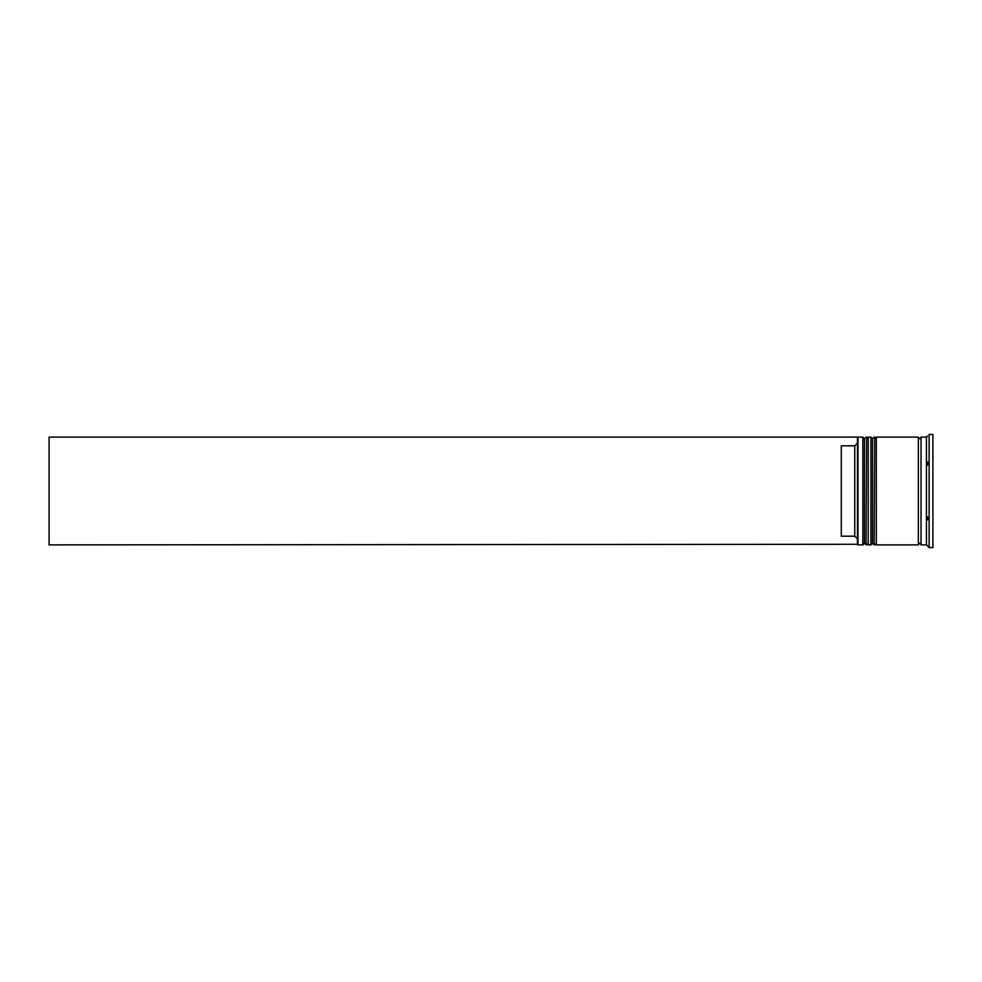 <?xml version="1.0" encoding="UTF-8"?>
<svg xmlns="http://www.w3.org/2000/svg" width="982" height="982" viewBox="0 0 982 982"><rect width="100%" height="100%" fill="white"/><g stroke="black" fill="none" stroke-linecap="round" stroke-linejoin="round"><path stroke-width="1.47" d="M866.075 544.887L866.615 437.113L866.075 544.887L864.455 543.279L864.455 438.721L864.455 543.279L862.847 544.887L862.847 437.113L857.998 437.113L857.998 544.887L862.847 544.887M874.164 544.887L874.704 437.113L874.164 544.887L872.544 543.279L872.544 438.721L872.544 543.279L870.924 544.887L870.924 437.113L868.235 437.113L868.235 544.887L870.924 544.887M857.458 544.286L857.458 437.113L49.1 437.113L49.1 544.887L857.458 544.286M927.511 520.067L928.542 518.999L927.511 516.863L927.511 520.067M928.542 546.999L927.511 545.943L929.132 547.588L932.9 547.588L932.9 434.412L929.132 434.412L929.132 547.588M926.431 544.887L921.042 544.887L921.042 437.113L926.431 437.113L926.431 544.887L927.511 545.943M876.312 491L876.312 544.887L918.354 544.887L918.354 437.113L876.312 437.113L876.312 491M854.757 445.816L841.292 445.816L841.292 536.184L854.757 536.184L854.757 445.816L857.458 443.115M857.458 538.885L854.757 536.184M927.511 465.137L928.542 463.001L927.511 461.933L928.542 463.001L927.511 465.137L927.511 461.933M927.511 436.057L926.431 437.113M866.615 544.887L868.235 543.279M866.615 437.113L868.235 438.721M866.075 437.113L864.455 438.721L862.847 437.113M874.704 544.887L876.312 543.279M874.704 437.113L876.312 438.721M874.164 437.113L872.544 438.721L870.924 437.113M918.354 544.617L919.692 543.279L921.042 544.617M918.354 437.383L919.692 438.721L921.042 437.383"/></g></svg>
